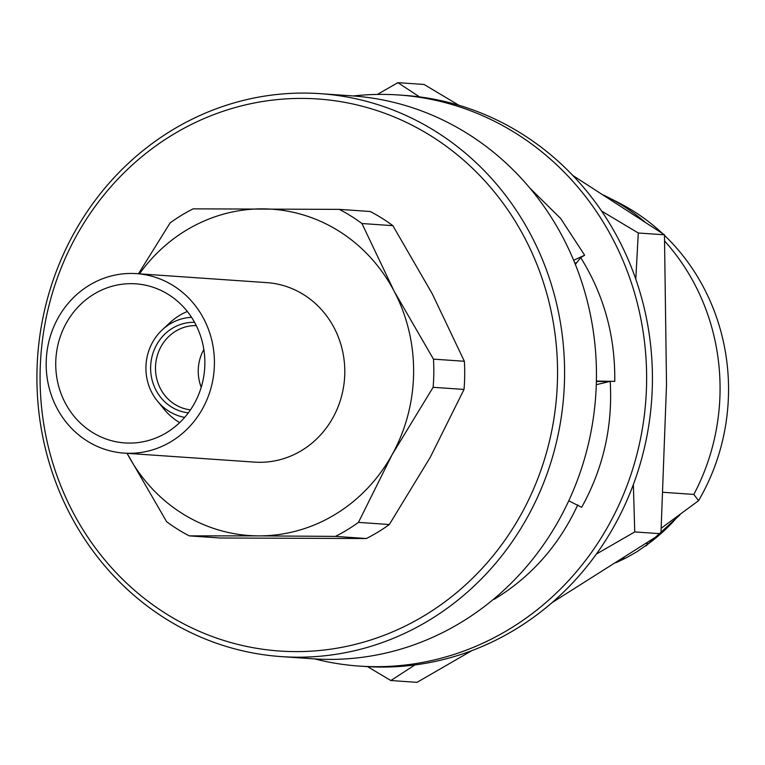 <?xml version="1.0" encoding="UTF-8"?>
<svg xmlns="http://www.w3.org/2000/svg" width="765" height="765" viewBox="0 0 765 765"><rect width="100%" height="100%" fill="white"/><g stroke="black" fill="none" stroke-linecap="round" stroke-linejoin="round"><path stroke-width="1.15" d="M359.263 666.086L365.058 666.478A286.225 267.568 -86.1 0 0 515.667 629.212A286.225 267.568 -86.1 0 0 646.052 316.28A286.225 267.568 -86.1 0 0 404.465 95.386L398.67 94.984A286.225 267.568 93.9 0 1 640.257 315.878A286.225 267.568 93.9 0 1 509.873 628.811A286.225 267.568 93.9 0 1 359.263 666.086A286.225 267.568 93.9 0 1 314.568 658.894M493.989 598.871L494.286 599.253C531.178 576.839 559.005 545.369 577.776 504.862M568.749 500.817L581.677 507.3C603.308 468.266 612.822 426.287 610.212 381.353L596.289 384.709M609.055 381.639L596.384 381.429M596.384 381.066L614.754 381.372C615.328 336.189 603.977 294.946 580.692 257.633L575.347 264.403M576.915 262.433L574.926 263.351M573.664 260.272L584.642 255.223L560.697 218.532L529.954 188.171M353.411 95.969A286.225 267.568 93.9 0 1 398.67 94.984M580.692 257.633L584.642 255.223M610.212 381.353L614.754 381.372M179.679 422.605A61.334 57.337 93.9 0 1 164.14 409.294L157.437 401.08A50.433 47.143 93.9 0 1 162.352 329.753A50.433 47.143 93.9 0 1 170.002 323.958A50.433 47.143 93.9 0 1 191.566 317.332M162.352 329.753L170.126 322.543A61.334 57.337 93.9 0 1 179.431 315.496A61.334 57.337 93.9 0 1 187.349 311.489M184.661 417.394A50.433 47.143 93.9 0 1 157.437 401.08M188.324 412.851A45.403 42.438 93.9 0 1 151.46 377.116A45.403 42.438 93.9 0 1 172.307 328.328A45.403 42.438 93.9 0 1 194.568 322.333M190.475 409.849A42.257 39.503 93.9 0 1 156.261 376.533A42.257 39.503 93.9 0 1 175.673 331.188A42.257 39.503 93.9 0 1 196.289 325.613M171.436 441.405A89.954 84.093 93.9 0 1 124.102 453.119A89.954 84.093 93.9 0 1 48.176 383.695A89.954 84.093 93.9 0 1 89.161 285.345A89.954 84.093 93.9 0 1 136.486 273.631A89.954 84.093 93.9 0 1 212.421 343.055A89.954 84.093 93.9 0 1 171.436 441.405M124.102 453.119L254.477 462.117A89.954 84.093 -86.1 0 0 301.812 450.403A89.954 84.093 -86.1 0 0 342.787 352.053A89.954 84.093 -86.1 0 0 266.861 282.629L136.486 273.631M93.837 294.209A79.732 74.54 93.9 0 1 135.787 283.834A79.732 74.54 93.9 0 1 203.088 345.369A79.732 74.54 93.9 0 1 166.76 432.541A79.732 74.54 93.9 0 1 124.81 442.925A79.732 74.54 93.9 0 1 57.509 381.391A79.732 74.54 93.9 0 1 93.837 294.209M601.634 211.083L638.278 232.99L635.801 279.187M138.475 273.765L170.155 222.854A181.276 169.467 93.9 0 1 193.124 208.855L339.306 209.371L370.212 211.503A181.276 169.467 93.9 0 1 392.856 225.665L361.96 223.533L394.08 291.092L433.459 359.139L464.355 361.271A181.276 169.467 93.9 0 1 464.02 389.433L433.124 387.3L392.158 454.601A163.557 152.895 93.9 0 1 335.472 514.243A163.557 152.895 93.9 0 1 258.742 535.883L189.28 535.873L220.177 538.005L366.359 538.522L335.462 536.389L258.742 535.883A163.557 152.895 93.9 0 1 127.258 453.655A163.557 152.895 93.9 0 1 127.086 453.329M139.469 273.841A163.557 152.895 93.9 0 1 262.596 208.864A163.557 152.895 93.9 0 1 394.08 291.092A163.557 152.895 93.9 0 1 392.158 454.601L358.441 522.39A181.276 169.467 93.9 0 1 347.195 529.868A181.276 169.467 93.9 0 1 335.462 536.389M358.441 522.39L389.337 524.522A181.276 169.467 93.9 0 1 378.101 532A181.276 169.467 93.9 0 1 366.359 538.522M429.777 619.87A282.142 263.753 93.9 0 1 281.329 656.609A282.142 263.753 93.9 0 1 43.194 438.871A282.142 263.753 93.9 0 1 171.714 130.404A282.142 263.753 93.9 0 1 320.172 93.665A282.142 263.753 93.9 0 1 558.307 311.403A282.142 263.753 93.9 0 1 429.777 619.87M320.172 93.665L352.034 95.864A282.142 263.753 93.9 0 1 590.169 313.602A282.142 263.753 93.9 0 1 461.649 622.069A282.142 263.753 93.9 0 1 313.191 658.808L281.329 656.609M425.359 615.012A276.691 258.656 93.9 0 1 73.124 512.512A276.691 258.656 93.9 0 1 172.278 135.003A276.691 258.656 93.9 0 1 524.503 237.504A276.691 258.656 93.9 0 1 425.359 615.012M621.39 559.244L626.086 557.924L637.178 551.584L648.577 543.619L645.995 543.437M663.188 492.306L693.845 494.419A213.99 200.038 93.9 0 0 664.689 241.099M603.537 195.065A213.99 200.038 93.9 0 1 607.486 197.026A213.99 200.038 93.9 0 1 644.905 221.927M661.276 528.166L698.541 500.702L693.845 494.419M607.486 197.026L618.78 202.782A208.644 195.046 93.9 0 1 662.528 233.516M664.489 235.371A208.644 195.046 93.9 0 1 698.541 500.702M189.28 535.873A181.276 169.467 93.9 0 1 166.636 521.711L127.258 453.655M433.459 359.139A181.276 169.467 93.9 0 1 433.124 387.3M389.337 524.522L430.303 457.231L464.02 389.433M339.306 209.371A181.276 169.467 93.9 0 1 361.96 223.533M464.355 361.271L432.225 293.722L392.856 225.665M552.034 602.657L660.95 533.731L634.759 531.924L596.384 554.042M414.917 664.948L390.839 680.534L367.544 666.64M471.89 650.613L417.04 682.342L390.839 680.534M377.384 94.43L397.886 82.658L419.516 96.887M458.866 105.254L424.078 84.466L397.886 82.658M660.95 533.731L666.516 384.527L664.469 234.798L638.278 232.99M664.469 234.798L572.832 175.472M633.353 484.551L634.759 531.924M201.224 387.262A42.257 39.503 93.9 0 1 203.834 349.462M622.767 559.339A184.002 172.01 93.9 0 1 616.973 562.065M677.972 516.318A184.002 172.01 93.9 0 1 660.96 533.597M660.405 534.085A184.002 172.01 93.9 0 1 648.577 543.619M626.086 557.924L615.94 562.724M679.97 514.855L645.851 546.009"/></g></svg>
